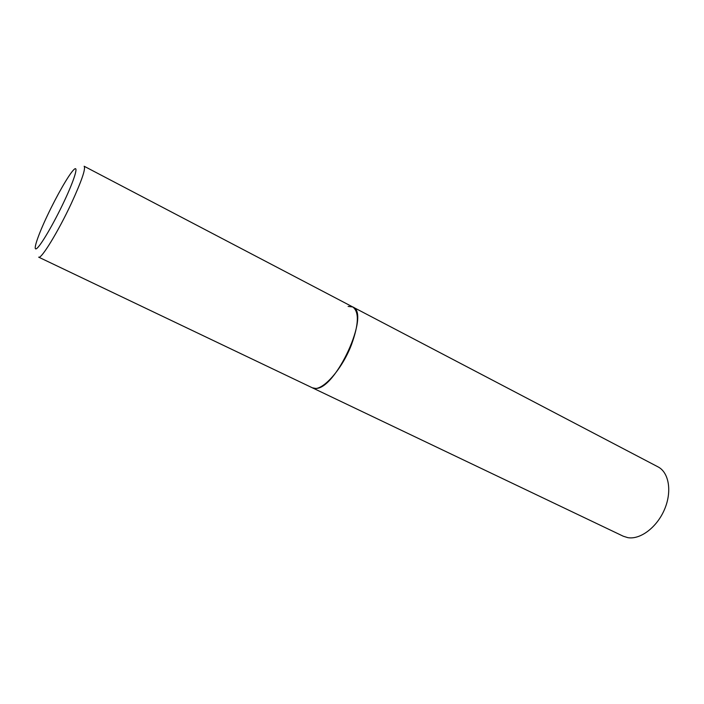 <?xml version="1.0" encoding="UTF-8"?>
<svg xmlns="http://www.w3.org/2000/svg" width="704" height="704" viewBox="0 0 704 704"><rect width="100%" height="100%" fill="white"/><g stroke="black" fill="none" stroke-linecap="round" stroke-linejoin="round"><path stroke-width="1.06" d="M312.321 387.79C320.751 392.973 341.466 370.823 351.384 344.934C358.829 324.438 359.286 311.775 352.766 306.962C370.85 312.875 335.403 390.438 315.357 388.388L312.321 387.79L38.667 257.154C41.026 259.635 58.23 231.607 71.394 203.289C81.602 181.042 85.853 168.696 84.154 166.25L657.976 466.849C668.958 472.402 672.223 491.454 664.532 509.397C656.964 527.375 640.2 539.924 627.739 537.627L623.269 536.219L312.321 387.79M348.128 306.407L352.766 306.962M47.353 215.6C37.734 235.884 32.498 251.601 36.678 248.53C40.691 245.793 53.847 223.344 64.187 201.326C74.589 179.265 78.874 164.762 73.92 169.594C69.115 174.117 56.91 195.351 47.353 215.6"/></g></svg>
